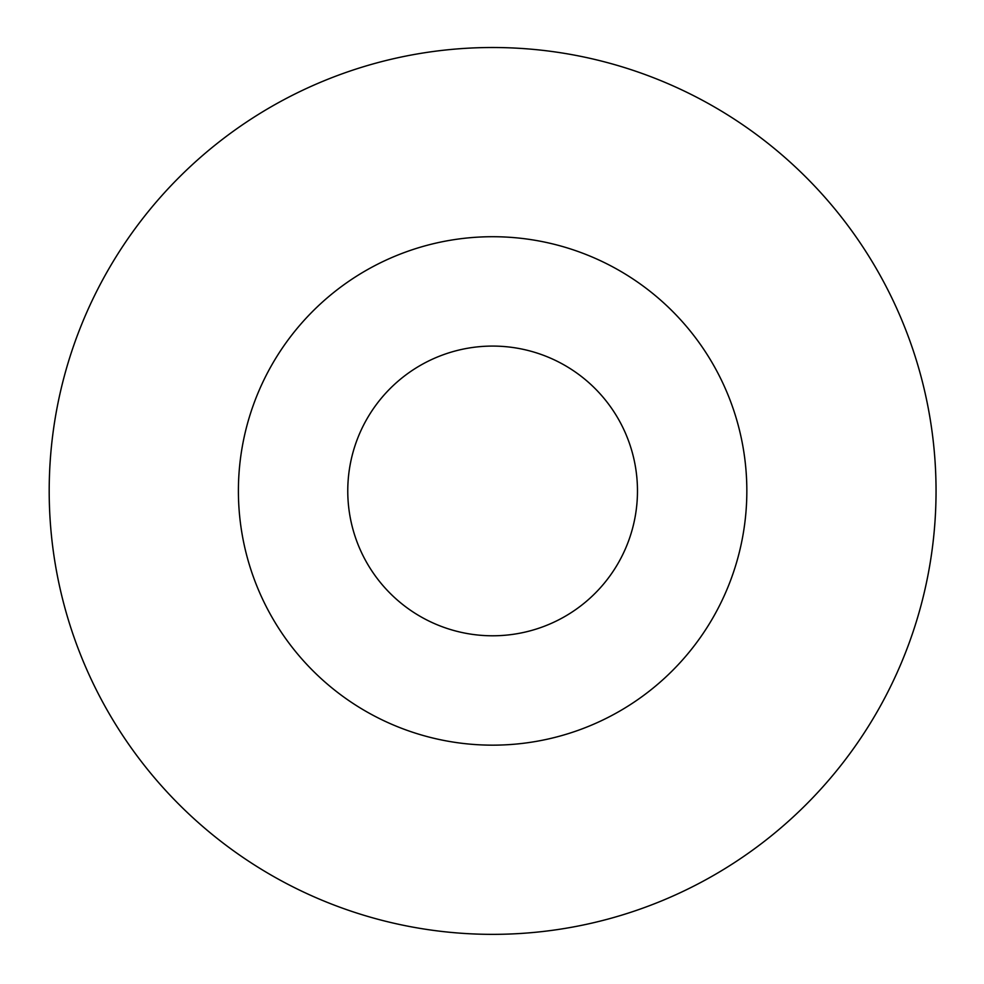 <?xml version="1.0" encoding="UTF-8"?>
<svg xmlns="http://www.w3.org/2000/svg" width="984" height="984" viewBox="0 0 984 984"><rect width="100%" height="100%" fill="white"/><g stroke="black" fill="none" stroke-linecap="round" stroke-linejoin="round"><path stroke-width="1.48" d="M492.615 745.159A254.229 254.229 0 0 1 272.457 363.822A254.229 254.229 0 0 1 712.785 363.822A254.229 254.229 0 0 1 492.615 745.159M492.615 934.357A443.415 443.415 0 0 0 876.633 269.222A443.415 443.415 0 0 0 108.609 269.222A443.415 443.415 0 0 0 492.615 934.357M492.615 635.787A144.845 144.845 0 0 1 367.18 418.507A144.845 144.845 0 0 1 618.063 418.507A144.845 144.845 0 0 1 492.615 635.787"/></g></svg>
